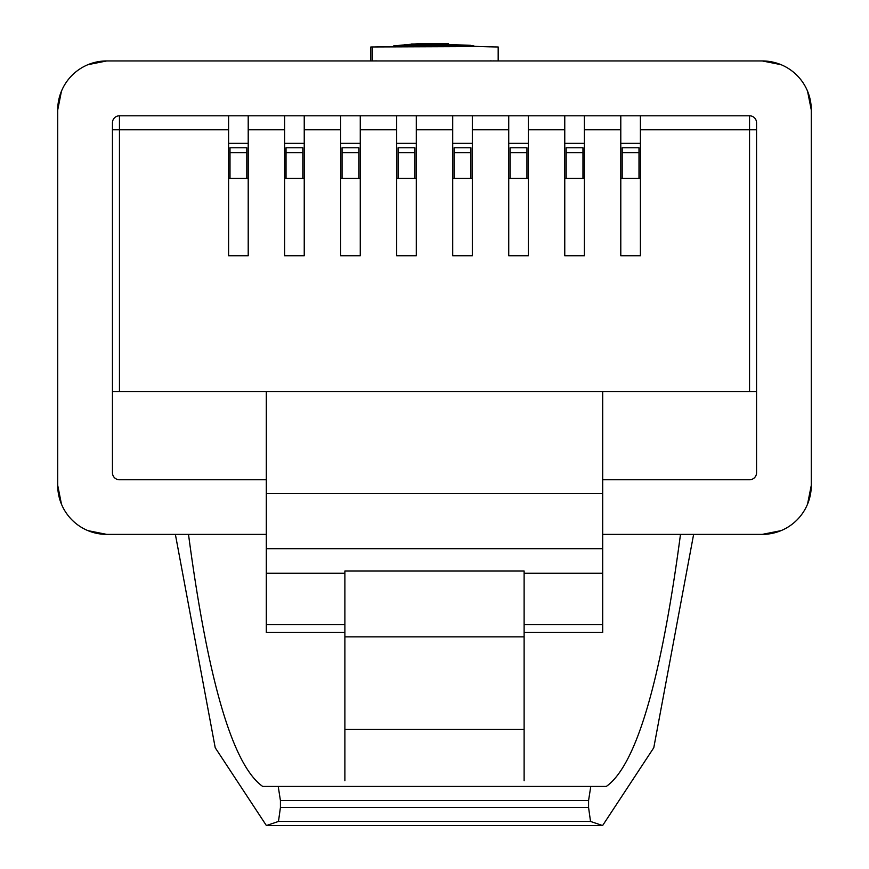 <?xml version="1.0" encoding="UTF-8"?>
<svg xmlns="http://www.w3.org/2000/svg" width="869" height="869" viewBox="0 0 869 869"><rect width="100%" height="100%" fill="white"/><g stroke="black" fill="none" stroke-linecap="round" stroke-linejoin="round"><path stroke-width="1.3" d="M781.068 530.633L762.265 534.381A49.022 49.022 0 0 0 811.288 485.358L811.288 109.972A49.022 49.022 0 0 0 762.265 60.939L714.644 60.939M154.356 60.939L106.735 60.939A49.022 49.022 0 0 0 57.712 109.972L61.449 91.202M61.46 504.15L57.712 485.358L57.712 109.972L57.712 485.358A49.022 49.022 0 0 0 106.735 534.381L87.975 530.644M602.695 534.381L762.265 534.381L693.625 534.381L653.781 747.731L602.608 825.55L266.392 825.55L278.471 821.444L280.426 807.518L588.574 807.518L590.529 821.444L602.608 825.55L266.392 825.55L215.219 747.731L175.375 534.381L106.735 534.381L266.305 534.381M370.824 60.939L370.824 46.98L372.323 46.959L372.323 60.939M498.176 60.939L498.176 46.98L493.353 46.904L496.677 46.959M372.323 46.959L475.354 46.557M448.513 43.45L411.243 44.037M472.638 45.601L423.833 44.134L404.324 44.96L425.517 43.743L472.638 45.601L422.008 43.45L404.324 44.764L426.592 43.646L470.65 45.329M87.932 64.686L106.735 60.939L762.265 60.939L781.025 64.675M807.54 91.169L811.288 109.972L811.288 485.358L807.551 504.118M376.712 60.895L374.735 60.939M492.158 60.939L490.279 60.863M373.8 60.939L495.178 60.939M280.426 807.518L280.426 800.512L278.232 786.499L262.71 786.445C232.762 765.252 208.028 681.231 188.508 534.381M680.492 534.381C660.972 681.231 636.238 765.252 606.29 786.445L590.768 786.499L588.574 800.512L588.574 807.518M262.916 786.499L606.084 786.499M375.614 46.904L467.489 46.133L490.105 46.839M449.295 46.1L419.705 46.1L449.295 45.709L449.295 46.274M473.855 45.872L442.288 44.884L393.646 45.97L425.213 44.308L442.288 44.286L473.855 46.111L425.06 45.546L393.646 46.166L420.031 45.09L404.324 45.775L463.188 45.72L446.557 45.047L473.855 46.046M404.324 45.264L441.528 44.352L463.188 45.188L404.324 45.351M472.638 45.731L394.863 45.785L404.02 45.058L393.646 45.883L420.487 43.45L472.638 45.579M407.974 44.558L393.646 45.894L407.974 44.558M584.37 178.384L564.763 178.384M528.352 178.384L508.734 178.384M472.323 178.384L452.706 178.384M416.294 178.384L396.677 178.384M360.266 178.384L340.648 178.384M304.237 178.384L284.63 178.384M248.208 178.384L228.601 178.384M228.601 129.796L119.455 129.796L119.455 391.517L112.449 391.517L112.449 122.79A7.006 7.006 0 0 1 119.455 115.794L228.601 115.794L228.601 255.747L248.208 255.747L248.208 115.794L284.63 115.794L284.63 255.747L304.237 255.747L304.237 115.794L340.648 115.794L340.648 255.747L360.266 255.747L360.266 115.794L396.677 115.794L396.677 255.747L416.294 255.747L416.294 115.794L452.706 115.794L452.706 255.747L472.323 255.747L472.323 115.794L508.734 115.794L508.734 255.747L528.352 255.747L528.352 115.794L564.763 115.794L564.763 255.747L584.37 255.747L584.37 115.794L620.792 115.794L620.792 255.747L640.399 255.747L640.399 115.794L749.545 115.794A7.006 7.006 0 0 1 756.551 122.79L756.551 391.517L749.545 391.517L749.545 129.796L640.399 129.796M119.455 391.517L266.305 391.517L266.305 632.502L344.884 632.502M266.305 479.753L119.455 479.753A7.006 7.006 0 0 1 112.449 472.747L112.449 391.517M602.695 479.753L749.545 479.753A7.006 7.006 0 0 0 756.551 472.747L756.551 391.517M524.116 636.847L344.884 636.847L344.884 571.031L524.116 571.031L524.116 780.699M344.884 636.847L344.884 780.699M266.305 391.517L749.545 391.517M640.399 143.363L620.792 143.363M584.37 143.363L564.763 143.363M528.352 143.363L508.734 143.363M472.323 143.363L452.706 143.363M416.294 143.363L396.677 143.363M360.266 143.363L340.648 143.363M304.237 143.363L284.63 143.363M248.208 143.363L228.601 143.363M602.695 391.517L602.695 548.687L266.305 548.687M344.884 573.258L266.305 573.258M602.695 548.687L602.695 573.258L524.116 573.258M524.116 729.482L344.884 729.482M344.884 624.702L266.305 624.702M602.695 573.258L602.695 624.702L524.116 624.702M602.695 624.702L602.695 632.502L524.116 632.502M640.399 178.384L620.792 178.384M416.294 115.794L396.677 115.794M360.266 115.794L340.648 115.794M304.237 115.794L284.63 115.794M248.208 115.794L228.601 115.794M640.399 115.794L620.792 115.794M584.37 115.794L564.763 115.794M528.352 115.794L508.734 115.794M472.323 115.794L452.706 115.794M638.997 152.716L622.193 152.716L622.193 147.784L638.997 147.784L638.997 178.384M622.193 152.716L622.193 178.384M582.969 178.384L582.969 152.716L566.164 152.716L566.164 147.784L582.969 147.784L582.969 152.716M566.164 178.384L566.164 152.716M414.893 178.384L414.893 152.716L398.078 152.716L398.078 147.784L414.893 147.784L414.893 152.716M398.078 178.384L398.078 152.716M526.951 178.384L526.951 152.716L510.136 152.716L510.136 147.784L526.951 147.784L526.951 152.716M510.136 178.384L510.136 152.716M358.864 178.384L358.864 152.716L342.049 152.716L342.049 147.784L358.864 147.784L358.864 152.716M342.049 178.384L342.049 152.716M470.922 178.384L470.922 152.716L454.107 152.716L454.107 147.784L470.922 147.784L470.922 152.716M454.107 178.384L454.107 152.716M246.807 178.384L246.807 152.716L230.003 152.716L230.003 147.784L246.807 147.784L246.807 152.716M230.003 178.384L230.003 152.716M302.836 178.384L302.836 152.716L286.031 152.716L286.031 147.784L302.836 147.784L302.836 152.716M286.031 178.384L286.031 152.716M262.71 786.445L606.29 786.445M278.471 821.444L590.529 821.444M280.426 800.512L588.574 800.512M425.213 44.906L425.213 45.47M442.288 44.884L442.288 45.46M508.734 129.796L472.323 129.796M564.763 129.796L528.352 129.796M620.792 129.796L584.37 129.796M756.551 129.796L749.545 129.796L749.545 115.794M452.706 129.796L416.294 129.796M396.677 129.796L360.266 129.796M340.648 129.796L304.237 129.796M284.63 129.796L248.208 129.796M602.695 493.538L266.305 493.538M119.455 115.794L119.455 129.796L112.449 129.796M378.004 46.861L380.177 46.796M493.081 60.906L497.307 60.939M375.897 60.906L371.671 60.939M493.353 46.904L488.139 46.763"/></g></svg>
